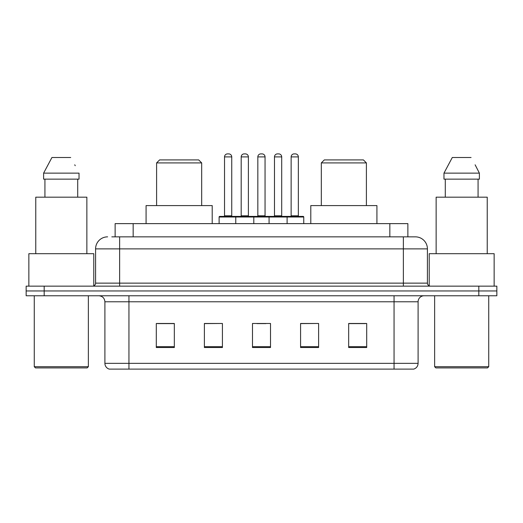 <?xml version="1.0" encoding="UTF-8"?>
<svg xmlns="http://www.w3.org/2000/svg" width="523" height="523" viewBox="0 0 523 523"><rect width="100%" height="100%" fill="white"/><g stroke="black" fill="none" stroke-linecap="round" stroke-linejoin="round"><path stroke-width="0.78" d="M111.817 236.854L119.63 236.854L111.817 236.854L115.132 236.854L115.132 223.628L407.868 223.628L407.868 236.854M107.607 236.854A12.022 12.022 0 0 0 95.585 248.876L95.585 283.139A3.007 3.007 0 0 1 92.578 286.146M415.393 236.854A12.022 12.022 0 0 1 427.415 248.876L119.63 248.876L119.63 236.854L415.21 236.854M427.415 248.876L427.415 283.139C427.598 284.97 428.599 285.97 430.422 286.146M44.187 286.146L26.15 286.146L26.15 290.958L44.187 290.958L26.15 290.958L26.15 295.763L44.187 295.763L44.187 290.958L478.813 290.958L44.187 290.958L44.187 286.146L478.813 286.146L478.813 290.958L496.85 290.958L478.813 290.958L478.813 295.763L44.187 295.763M478.813 295.763L496.85 295.763L496.85 286.146L478.813 286.146M418.099 363.335C417.936 366.218 416.491 368.14 413.771 369.107L394.054 369.107L394.054 363.335L418.099 363.335L418.099 301.778A6.014 6.014 0 0 1 424.114 295.763M394.054 369.107L109.229 369.107A6.014 6.014 0 0 1 104.901 363.335L104.901 301.778C104.541 298.123 102.541 296.123 98.886 295.763M366.701 347.527L366.701 323.476L348.664 323.476L348.664 347.527L366.701 347.527M318.612 347.527L318.612 323.476L300.575 323.476L300.575 347.527L318.612 347.527M174.336 347.527L174.336 323.476L156.299 323.476L156.299 347.527L174.336 347.527M222.425 347.527L222.425 323.476L204.388 323.476L204.388 347.527L222.425 347.527M270.515 347.527L270.515 323.476L252.485 323.476L252.485 347.527L270.515 347.527M348.664 323.6L365.499 323.6M222.425 323.476L204.388 323.6L222.425 323.476M157.501 323.6L174.336 323.6M318.612 323.476L300.575 323.6L318.612 323.476M256.93 323.6L265.946 323.6M87.164 367.904L35.466 367.904L34.263 366.701L88.367 366.701L87.164 367.904M34.263 295.763L34.263 366.701M88.367 295.763L88.367 366.701M93.78 285.898L93.78 253.688L28.857 253.688L28.857 286.146M86.864 253.688L86.864 197.178L35.767 197.178L35.767 253.688M77.711 179.141L77.711 197.178L77.711 179.141M43.612 173.133L51.934 157.501L43.612 173.133L43.612 179.141L79.025 179.141L79.025 173.133L43.612 173.133M75.227 165.706L74.75 164.804M44.926 179.141L44.926 197.178M70.703 157.501L51.934 157.501M156.599 162.915L201.688 162.915L198.681 159.907L159.607 159.907L156.599 162.915L156.599 205.591M201.688 162.915L201.688 205.591M212.207 223.628L212.207 205.591L146.08 205.591L146.08 223.628M321.312 162.915L366.401 162.915L363.393 159.907L324.319 159.907L321.312 162.915L321.312 205.591M366.401 162.915L366.401 205.591M376.92 223.628L376.92 205.591L310.793 205.591L310.793 223.628M487.534 367.904L435.836 367.904L434.633 366.701L488.737 366.701L487.534 367.904M434.633 295.763L434.633 366.701M488.737 295.763L488.737 366.701M494.143 286.146L494.143 253.688L429.22 253.688L429.22 285.898M487.233 253.688L487.233 197.178L436.136 197.178L436.136 253.688M475.59 165.706L479.388 173.133L443.975 173.133L452.297 157.501L443.975 173.133L443.975 179.141L479.388 179.141L479.388 173.133L479.388 179.141M479.388 173.133L475.119 164.804M445.289 179.141L445.289 197.178M478.074 197.178L478.074 179.141M471.066 157.501L452.297 157.501M286.329 216.411L303.157 216.411A0.601 0.601 0 0 1 303.758 217.012L235.768 217.012A0.601 0.601 0 0 1 236.37 216.411L253.204 216.411A0.601 0.601 0 0 1 253.805 217.012L253.805 223.628M248.392 156.9L241.181 156.9A3.007 3.007 0 0 1 244.189 153.893L245.392 153.893A3.007 3.007 0 0 1 248.392 156.9L248.392 215.809A0.601 0.601 0 0 0 248.994 216.411M241.181 156.9L241.181 215.809A0.601 0.601 0 0 1 240.58 216.411M236.37 216.411L219.719 216.411A0.601 0.601 0 0 0 219.117 217.012L235.768 217.012L235.768 223.628M269.077 223.628L269.077 217.012A0.601 0.601 0 0 1 269.678 216.411L286.506 216.411A0.601 0.601 0 0 1 287.107 217.012L287.107 223.628M281.701 156.9L274.483 156.9A3.007 3.007 0 0 1 277.491 153.893L278.694 153.893A3.007 3.007 0 0 1 281.701 156.9L281.701 215.809A0.601 0.601 0 0 0 282.302 216.411M274.483 156.9L274.483 215.809A0.601 0.601 0 0 1 273.882 216.411M237.154 217.012A0.601 0.601 0 0 0 236.553 216.411M224.53 156.9A3.007 3.007 0 0 1 227.538 153.893L228.741 153.893A3.007 3.007 0 0 1 231.741 156.9L224.53 156.9L224.53 215.809A0.601 0.601 0 0 1 223.929 216.411M231.741 156.9L231.741 215.809A0.601 0.601 0 0 0 232.343 216.411M219.117 217.012L219.117 223.628M270.456 217.012A0.601 0.601 0 0 0 269.855 216.411M253.021 216.411L269.678 216.411M257.832 156.9A3.007 3.007 0 0 1 260.84 153.893L262.043 153.893A3.007 3.007 0 0 1 265.05 156.9L257.832 156.9L257.832 215.809A0.601 0.601 0 0 1 257.231 216.411M265.05 156.9L265.05 215.809A0.601 0.601 0 0 0 265.645 216.411M291.134 156.9A3.007 3.007 0 0 1 294.142 153.893L295.345 153.893A3.007 3.007 0 0 1 298.352 156.9L291.134 156.9L291.134 215.809A0.601 0.601 0 0 1 290.533 216.411M298.352 156.9L298.352 215.809A0.601 0.601 0 0 0 298.953 216.411M303.758 217.012L303.758 223.628M133.162 236.854L133.162 223.628M389.838 236.854L389.838 223.628M119.63 286.146L119.63 248.876L95.585 248.876M95.585 283.139L427.415 283.139M403.37 236.854L403.37 286.146M394.054 295.763L394.054 301.778L104.901 301.778M418.099 301.778L394.054 301.778L394.054 363.335L128.946 363.335L128.946 369.107M104.901 363.335L128.946 363.335L128.946 295.763M270.515 346.69L252.485 346.69M222.425 346.69L204.388 346.69M174.336 346.69L156.299 346.69M318.612 346.69L300.575 346.69M366.701 346.69L348.664 346.69M241.181 215.809L248.392 215.809M274.483 215.809L281.701 215.809M224.53 215.809L231.741 215.809M257.832 215.809L265.05 215.809M291.134 215.809L298.352 215.809"/></g></svg>
